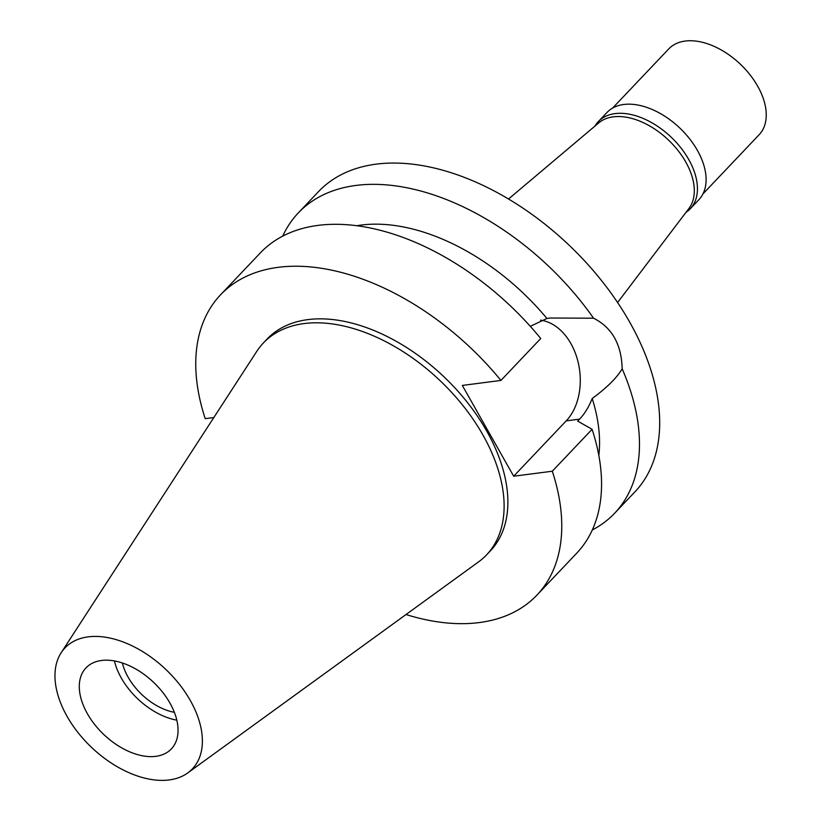 <?xml version="1.0" encoding="UTF-8"?>
<svg xmlns="http://www.w3.org/2000/svg" width="821" height="821" viewBox="0 0 821 821"><rect width="100%" height="100%" fill="white"/><g stroke="black" fill="none" stroke-linecap="round" stroke-linejoin="round"><path stroke-width="1.23" d="M169.157 779.95A87.847 53.837 43.5 0 1 81.105 736.355A87.847 53.837 43.5 0 1 61.175 652.736A87.847 53.837 43.5 0 1 88.196 636.86A87.847 53.837 43.5 0 1 182.303 688.131A87.847 53.837 43.5 0 1 187.783 772.91A87.847 53.837 43.5 0 1 169.157 779.95M155.795 756.336A58.855 36.073 -136.5 0 0 171.353 748.916A58.855 36.073 -136.5 0 0 162.63 692.226A58.855 36.073 -136.5 0 0 101.558 660.474A58.855 36.073 -136.5 0 0 85.989 667.884A58.855 36.073 -136.5 0 0 94.723 724.584A58.855 36.073 -136.5 0 0 155.795 756.336M61.175 652.736L256.757 351.388A153.876 94.312 43.5 0 1 263.387 342.973A153.876 94.312 43.5 0 1 304.088 323.577A153.876 94.312 43.5 0 1 463.773 406.6A153.876 94.312 43.5 0 1 486.596 554.842A153.876 94.312 43.5 0 1 478.54 561.903L187.783 772.91M486.596 554.842L490.363 550.881A153.876 94.312 -136.5 0 0 467.539 402.639A153.876 94.312 -136.5 0 0 307.854 319.615A153.876 94.312 -136.5 0 0 267.153 339.001L263.387 342.973M540.536 320.18A55.736 39.408 -97.4 0 1 577.851 361.096A55.736 39.408 -97.4 0 1 566.223 420.865L513.679 476.211L462.315 385.429L500.933 380.431A218.099 133.669 43.5 0 0 220.582 294.79L260.37 252.868A218.099 133.669 -136.5 0 1 540.731 338.509L500.933 380.431M213.819 417.54L205.219 418.659A218.099 133.669 43.5 0 1 220.582 294.79M513.679 476.211L552.297 471.223A218.099 133.669 43.5 0 1 536.944 595.092A218.099 133.669 43.5 0 1 406.015 614.539M598.827 455.419A183.473 112.456 -136.5 0 0 592.208 398.524C607.058 387.533 617.043 377.619 622.164 368.793C621.507 344.317 611.963 327.456 593.542 318.199L550.162 318.025L546.919 318.466L530.294 326.327M546.919 318.466A183.473 112.456 -136.5 0 0 356.827 225.713M552.297 471.223L592.095 429.301L577.686 421.111L579.564 419.141C584.511 414 588.729 407.134 592.208 398.524M536.944 595.092L576.732 553.169A218.099 133.669 -136.5 0 0 592.095 429.301M282.732 236.12A218.099 133.669 43.5 0 1 298.3 212.916A218.099 133.669 43.5 0 1 355.975 185.433A218.099 133.669 43.5 0 1 593.542 318.199M622.164 368.793A218.099 133.669 43.5 0 1 614.652 513.217L634.869 491.923A218.099 133.669 -136.5 0 0 602.511 281.819A218.099 133.669 -136.5 0 0 376.182 164.149A218.099 133.669 -136.5 0 0 318.507 191.632L298.3 212.916M614.652 513.217A218.099 133.669 43.5 0 1 592.3 529.966M617.597 302.528L688.901 208.503A62.314 38.197 -136.5 0 0 676.668 148.837A62.314 38.197 -136.5 0 0 613.318 116.839A62.314 38.197 -136.5 0 0 598.725 122.904L508.538 199.01M122.38 662.978A49.157 30.131 -136.5 0 0 174.36 712.32M176.823 720.161A58.855 36.073 43.5 0 1 114.427 660.936M594.999 126.044A63.35 38.833 43.5 0 1 598.335 121.59A63.35 38.833 43.5 0 1 615.093 113.606A63.35 38.833 43.5 0 1 680.835 147.79A63.35 38.833 43.5 0 1 690.235 208.821A63.35 38.833 43.5 0 1 685.956 212.382M690.235 208.821L698.897 199.698A63.35 38.833 -136.5 0 0 689.496 138.667A63.35 38.833 -136.5 0 0 623.755 104.483A63.35 38.833 -136.5 0 0 607.006 112.467L598.335 121.59M702.961 193.9L759.158 134.706A62.314 38.197 -136.5 0 0 749.912 74.67A62.314 38.197 -136.5 0 0 685.248 41.05A62.314 38.197 -136.5 0 0 668.766 48.901L612.579 108.105M579.564 419.141L566.223 420.865"/></g></svg>
